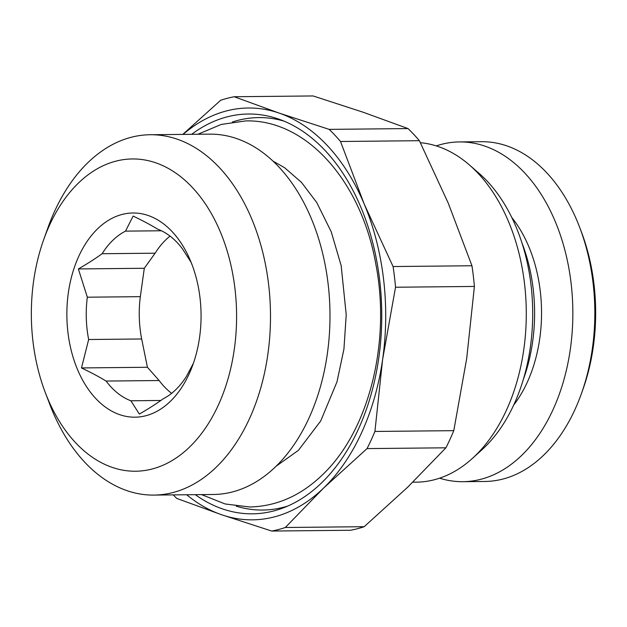 <?xml version="1.0" encoding="UTF-8"?>
<svg xmlns="http://www.w3.org/2000/svg" width="627" height="627" viewBox="0 0 627 627"><rect width="100%" height="100%" fill="white"/><g stroke="black" fill="none" stroke-linecap="round" stroke-linejoin="round"><path stroke-width="0.94" d="M459.489 141.929L481.481 141.702A169.886 111.645 89.4 0 1 579.677 227.405L581.276 231.59A161.304 106.002 89.4 0 1 582.859 389.586L581.354 393.803A169.886 111.645 89.4 0 1 543.578 455.257A169.886 111.645 -90.6 0 1 484.89 481.465L462.898 481.685A169.886 111.645 -90.6 0 0 521.593 455.476A169.886 111.645 89.4 0 0 568.078 264.085A169.886 111.645 89.4 0 0 459.489 141.929A169.886 111.645 89.4 0 0 436.243 145.895M579.677 227.405A169.886 111.645 89.4 0 1 581.354 393.803M439.582 478.182A169.886 111.645 -90.6 0 0 462.898 481.685M511.781 217.483A122.265 80.35 89.4 0 1 513.662 405.097M521.923 242.829A137.282 90.217 89.4 0 1 523.302 379.547M469.357 164.917A169.886 111.645 -90.6 0 1 475.031 455.947A169.886 111.645 89.4 0 1 472.303 458.494L481.873 449.841A159.979 105.132 89.4 0 0 484.444 447.435A159.979 105.132 -90.6 0 0 479.099 173.381L469.357 164.917A169.886 111.645 -90.6 0 0 420.388 142.697M472.303 458.494A169.886 111.645 89.4 0 1 416.336 482.155L412.832 482.187M364.185 526.704L285.309 527.495L323.579 488.072L367.046 448.595L445.915 447.803L407.652 487.226L364.185 526.704A218.792 143.787 89.4 0 1 350.603 530.262L271.734 531.053L221.652 514.759L176.767 498.418A218.792 143.787 89.4 0 1 173.217 494.891M285.309 527.495A218.792 143.787 89.4 0 1 271.734 531.053M367.046 448.595A218.792 143.787 -90.6 0 0 374.915 431.454L382.627 359.373A205.922 135.322 -90.6 0 0 364.201 204.041L393.082 266.546A218.792 143.787 -90.6 0 1 395.535 287.237L382.627 359.373A205.922 135.322 -90.6 0 1 323.579 488.072A205.922 135.322 89.4 0 1 221.652 514.759A205.922 135.322 89.4 0 1 186.674 494.758M182.77 134.405L220.633 100.296A218.792 143.787 -90.6 0 1 234.208 96.738L279.093 113.079L329.175 129.374A218.792 143.787 -90.6 0 1 340.516 141.49L364.201 204.041A205.922 135.322 -90.6 0 0 279.093 113.079A205.922 135.322 -90.6 0 0 183.053 134.405M195.271 494.672A199.919 131.38 -90.6 0 0 283.012 507.988A199.919 131.38 -90.6 0 0 321.447 482.994A199.919 131.38 -90.6 0 0 379.743 280.724A199.919 131.38 -90.6 0 0 279.109 119.24A199.919 131.38 -90.6 0 0 191.65 134.319M234.208 96.738L313.085 95.947L363.166 112.241L408.052 128.582L329.175 129.374M340.516 141.49L419.385 140.699A218.792 143.787 -90.6 0 0 408.052 128.582M395.535 287.237L474.404 286.445A218.792 143.787 -90.6 0 0 471.951 265.754L393.082 266.546M445.915 447.803A218.792 143.787 -90.6 0 0 453.783 430.663L374.915 431.454M419.385 140.699L448.266 203.195L471.951 265.754M474.404 286.445L466.692 358.526L453.783 430.663M284.023 121.129A196.243 128.958 -90.6 0 0 232.358 122.022M287.887 506.005A196.243 128.958 89.4 0 1 236.214 506.146M153.881 495.087A180.184 118.409 89.4 0 0 216.127 467.295A180.184 118.409 -90.6 0 0 265.433 264.296A180.184 118.409 -90.6 0 0 150.268 134.734L209.763 134.139A180.184 118.409 89.4 0 1 324.927 263.701A180.184 118.409 89.4 0 1 275.629 466.692A180.184 118.409 89.4 0 1 213.376 494.484L153.881 495.087A180.184 118.409 89.4 0 1 49.729 404.188L45.269 392.463A156.162 102.624 89.4 0 1 43.733 239.514A156.162 102.624 89.4 0 1 78.453 183.029A156.162 102.624 -90.6 0 1 220.281 231.763A156.162 102.624 -90.6 0 1 189.479 447.153A156.162 102.624 89.4 0 1 45.269 392.463M43.733 239.514L47.958 227.703A180.184 118.409 89.4 0 1 88.015 162.526A180.184 118.409 -90.6 0 1 150.268 134.734M170.262 401.445A102.107 67.097 -90.6 0 0 192.967 364.506A102.107 67.097 -90.6 0 0 191.964 264.5A102.107 67.097 -90.6 0 0 97.671 228.737A102.107 67.097 -90.6 0 0 77.529 369.569A102.107 67.097 -90.6 0 0 170.262 401.445M160.849 400.473L130.863 400.778L139.366 414.063C148.615 408.726 156.531 403.655 163.114 398.85A88.376 58.076 89.4 0 0 175.732 389.728A88.376 58.076 -90.6 0 0 186.517 376.255L193.398 363.276M192.403 265.676L191.016 262.204L182.504 248.911A88.376 58.076 -90.6 0 0 157.761 229.2C150.872 225.022 142.658 220.649 133.128 216.072L125.518 231.128A88.376 58.076 -90.6 0 0 112.899 240.251A88.376 58.076 89.4 0 0 102.107 253.723C95.5 258.543 87.584 263.614 78.367 268.936L87.325 297.198L140.338 296.665A88.376 58.076 89.4 0 0 141.671 338.98L88.658 339.513A88.376 58.076 89.4 0 1 87.325 297.198M170.035 236.097A88.376 58.076 -90.6 0 0 165.912 239.718A88.376 58.076 89.4 0 0 155.128 253.19L102.107 253.723M171.61 393.348A88.376 58.076 89.4 0 1 159.14 380.526L106.12 381.059A88.376 58.076 89.4 0 0 130.863 400.778M161.421 230.767L125.518 231.128M88.658 339.513L81.486 367.931L147.416 367.273L159.14 380.526M81.486 367.931C91.04 372.524 99.254 376.898 106.12 381.059M155.128 253.19L144.296 268.278L140.338 296.665M141.671 338.98L147.416 367.273M78.367 268.936L144.296 268.278M201.541 494.609L225.124 503.967L249.726 506.992C276.609 506.318 300.78 495.675 322.231 475.047C369.225 430.804 390.942 342.123 375.887 264.398C361.771 183.139 307.794 119.483 245.847 120.901L221.307 124.42L197.928 134.256M273.082 161.163L284.564 167.675L301.501 182.418L316.745 202.537L331.236 231.81L341.174 265.715L346.222 314.762L343.925 349.168L336.973 381.882L320.695 420.983L298.397 450.358L276.139 466.198"/></g></svg>
